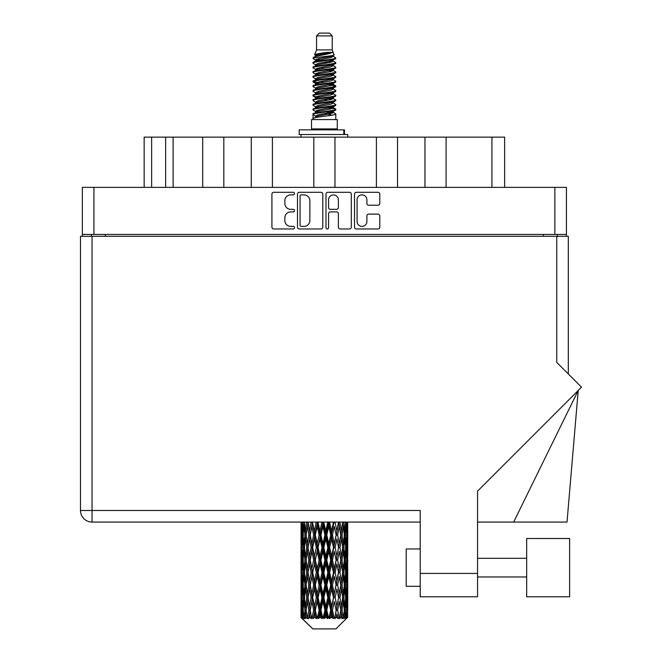 <?xml version="1.0" encoding="UTF-8"?>
<svg xmlns="http://www.w3.org/2000/svg" width="662" height="662" viewBox="0 0 662 662"><rect width="100%" height="100%" fill="white"/><g stroke="black" fill="none" stroke-linecap="round" stroke-linejoin="round"><path stroke-width="0.99" d="M357.075 221.489A4.907 4.907 0 0 0 361.982 226.396A4.907 4.907 0 0 0 366.88 221.489L366.88 215.944A1.837 1.837 0 0 1 368.717 214.107L377.977 214.107A1.837 1.837 0 0 1 379.806 215.944L379.806 227.124A1.837 1.837 0 0 1 377.977 228.961L356.338 228.961A1.837 1.837 0 0 1 354.509 227.124L354.509 194.123A1.837 1.837 0 0 1 356.338 192.294L377.977 192.294A1.837 1.837 0 0 1 379.806 194.123L379.806 203.383A1.837 1.837 0 0 1 377.977 205.22L368.717 205.22A1.837 1.837 0 0 1 366.88 203.383L366.88 199.767A4.907 4.907 0 0 0 361.982 194.86A4.907 4.907 0 0 0 357.075 199.767L357.075 221.489M327.285 228.961A1.283 1.283 0 0 0 328.567 227.678L328.567 213.743A1.837 1.837 0 0 1 330.404 211.906L336.544 211.906A1.837 1.837 0 0 1 338.373 213.743L338.373 227.124A1.837 1.837 0 0 0 340.21 228.961L349.47 228.961A1.837 1.837 0 0 0 351.299 227.124L351.299 194.123A1.837 1.837 0 0 0 349.47 192.294L327.831 192.294A1.837 1.837 0 0 0 326.002 194.123L326.002 227.678A1.283 1.283 0 0 0 327.285 228.961M322.791 227.124L322.791 194.123A1.837 1.837 0 0 0 320.962 192.294L299.323 192.294A1.837 1.837 0 0 0 297.495 194.123L297.495 227.124A1.837 1.837 0 0 0 299.323 228.961L320.962 228.961A1.837 1.837 0 0 0 322.791 227.124M82.345 187.371L82.345 234.439L82.345 187.371L566.449 187.371L566.449 236.309M566.449 187.371L566.449 234.439L82.345 234.439L82.345 236.309M290.709 194.86L293.233 194.86A1.283 1.283 0 0 0 294.516 193.577A1.283 1.283 0 0 0 293.233 192.294L273.754 192.294A1.837 1.837 0 0 0 271.917 194.123L271.917 227.124A1.837 1.837 0 0 0 273.754 228.961L293.233 228.961A1.283 1.283 0 0 0 294.516 227.678A1.283 1.283 0 0 0 293.233 226.396L290.709 226.396A5.867 5.867 0 0 1 284.842 220.529L284.842 217.773A5.867 5.867 0 0 1 290.709 211.906L293.233 211.906A1.283 1.283 0 0 0 294.516 210.624A1.283 1.283 0 0 0 293.233 209.341L290.709 209.341A5.867 5.867 0 0 1 284.842 203.474L284.842 200.727A5.867 5.867 0 0 1 290.709 194.86M376.397 187.371L376.397 137.133L334.964 137.133L334.964 187.371M424.963 187.371L424.963 137.133L397.531 137.133L397.531 187.371M202.704 187.371L202.704 137.133L173.113 137.133L173.113 187.371M251.262 187.371L251.262 137.133L223.83 137.133L223.83 187.371M313.829 187.371L313.829 137.133L272.396 137.133L272.396 187.371M91.397 236.309L91.397 234.439M557.396 234.439L557.396 236.309M144.159 187.371L144.159 137.133L173.113 137.133M491.932 187.371L491.932 137.133L446.089 137.133L446.089 187.371M491.932 137.133L504.634 137.133L504.634 187.371M397.531 137.133L376.397 137.133M446.089 137.133L424.963 137.133M223.83 137.133L202.704 137.133M272.396 137.133L251.262 137.133M334.964 137.133L313.829 137.133M301.342 194.86A1.283 1.283 0 0 0 300.06 196.142L300.06 225.105A1.283 1.283 0 0 0 301.342 226.396L303.999 226.396A5.867 5.867 0 0 0 309.866 220.529L309.866 200.727A5.867 5.867 0 0 0 303.999 194.86L301.342 194.86M338.373 199.858A4.907 4.907 0 0 0 333.474 194.951A4.907 4.907 0 0 0 328.567 199.858L328.567 207.512A1.837 1.837 0 0 0 330.404 209.341L336.544 209.341A1.837 1.837 0 0 0 338.373 207.512L338.373 199.858M569.626 596.776L569.626 538.504L526.671 538.504L526.671 596.776L569.626 596.776L526.671 596.776M406.203 586.317L420.213 586.317L406.203 586.317L406.203 548.963L420.213 548.963M556.742 236.309L556.742 362.379L581.526 387.162L477.55 491.138L477.55 596.776L420.213 596.776L420.213 510.485L92.051 510.485L92.051 236.309L568.319 236.309L568.319 373.956M347.74 538.951L347.74 556.163L347.724 535.045L347.558 543.659L347.219 535.045L347.558 526.447L347.724 535.045L347.74 522.07L420.213 522.07L92.051 522.07A11.577 11.577 0 0 1 80.474 510.485L80.474 236.309L92.051 236.309M80.474 510.485L92.051 510.485L92.051 522.07A11.577 11.577 0 0 1 80.474 510.485A11.577 11.577 0 0 0 92.051 522.07L301.069 522.07L301.119 543.924M420.213 596.776L477.55 596.776M513.662 522.07L578.224 390.464L567.02 522.07L477.55 522.07M316.552 35.905L332.241 35.905L329.436 33.1L319.357 33.1L316.552 35.905L316.552 49.907L314.566 54.706L316.204 55.848M332.241 35.905L332.241 49.907L316.552 49.907M337.281 119.574L311.512 119.574L311.512 128.916L337.281 128.916L337.281 119.574M314.591 128.916L314.591 129.851M334.202 128.916L334.202 129.851M332.523 52.372L318.124 55.269L313.325 57.71C313.184 56.105 329.419 54.367 332.523 52.372L327.64 52.372C320.433 53.192 316.072 53.97 314.566 54.706M313.325 57.71L313.292 58.802L316.204 60.523M332.241 49.907L334.029 55.012L330.669 56.436L318.124 58.769L315.534 59.936L315.898 60.358M334.227 54.706C335.195 56.063 312.605 57.304 313.002 58.479M335.469 57.71L335.791 58.479L334.922 58.479L335.469 57.71L332.895 56.013L333.259 56.436L330.669 57.602L315.898 60.681L313.002 62.559L313.292 63.478L315.898 65.033M330.677 107.79L335.791 109.255C336.495 110.811 312.298 112.366 313.002 113.922L313.002 114.509L315.534 115.966L315.534 116.926M332.589 107.211L333.259 107.798L330.669 108.965L318.124 111.299L313.002 113.922M335.791 109.255L335.502 110.165L330.669 112.466L318.124 114.799L315.534 115.966M335.791 109.842C336.495 111.398 312.298 112.954 313.002 114.509L313.002 119.574M335.791 113.922C336.495 115.478 312.298 117.042 313.002 118.597L318.124 115.966L330.669 113.632L333.259 112.466L332.895 112.044L335.791 113.922L335.791 119.574M334.922 58.479C330.967 59.837 312.307 61.202 313.002 62.559M313.002 63.147C312.298 61.591 336.495 60.035 335.791 58.479L330.669 61.103L318.124 63.436L315.534 64.603L315.534 65.77M330.677 59.936L335.791 62.559C336.495 64.115 312.298 65.679 313.002 67.234L313.292 68.145L316.204 69.858M332.895 60.681L333.259 61.103L330.669 62.269L318.124 64.603L313.002 67.234M335.791 62.559L335.502 63.478L332.895 65.033L318.124 68.103L315.534 69.278L315.898 69.7M335.791 63.147C336.495 64.702 312.298 66.258 313.002 67.814M332.895 65.348L335.791 67.234C336.495 68.79 312.298 70.346 313.002 71.901L313.292 72.812L316.204 74.525M333.259 64.603L333.259 65.77L330.669 66.936L318.124 69.278L313.002 71.901M335.791 67.234L335.502 68.145L332.895 69.7L318.124 72.779L315.534 73.945L315.898 74.367M335.791 67.814C336.495 69.369 312.298 70.925 313.002 72.481M333.259 69.278L333.259 70.445L335.791 71.901C336.495 73.457 312.298 75.013 313.002 76.569L313.292 77.479L315.898 79.035M333.259 70.445L330.669 71.612L318.124 73.945L313.002 76.569M335.791 71.901L335.502 72.812L332.895 74.367L318.124 77.446L315.534 78.612L315.534 79.779M335.791 72.481C336.495 74.036 312.298 75.6 313.002 77.156M332.589 74.525L335.791 76.569C336.495 78.124 312.298 79.68 313.002 81.236L313.292 82.154L316.204 83.867M332.895 74.69L333.259 75.112L330.669 76.279L318.124 78.612L313.002 81.236M335.791 76.569L335.502 77.479L332.895 79.035L318.124 82.113L315.534 83.28L315.898 83.71M335.791 77.156C336.495 78.712 312.298 80.267 313.002 81.823M332.895 79.357L335.791 81.236C336.495 82.791 312.298 84.355 313.002 85.911L313.292 86.821L316.204 88.534M333.259 78.612L333.259 79.779L330.669 80.946L318.124 83.28L313.002 85.911M335.791 81.236L335.502 82.154L332.895 83.71L318.124 86.788L315.534 87.955L315.898 88.377M335.791 81.823C336.495 83.379 312.298 84.935 313.002 86.49M332.589 83.867L335.791 85.911C336.495 87.467 312.298 89.022 313.002 90.578L313.292 91.488L315.898 93.044M332.895 84.024L333.259 84.446L330.669 85.613L318.124 87.955L313.002 90.578M335.791 85.911L335.502 86.821L332.895 88.377L318.124 91.455L315.534 92.622L315.534 93.789M335.791 86.49C336.495 88.046 312.298 89.602 313.002 91.166M332.895 88.691L335.791 90.578C336.495 92.134 312.298 93.69 313.002 95.245L313.292 96.156L318.116 97.289M333.259 87.955L333.259 89.122L330.669 90.289L318.124 92.622L313.002 95.245M335.791 90.578L335.502 91.488L332.895 93.044L318.124 96.122L315.534 97.289L316.204 97.877M335.791 91.166C336.495 92.721 312.298 94.277 313.002 95.833M332.589 93.201L335.791 95.245C336.495 96.801 312.298 98.357 313.002 99.912L313.292 100.831L315.898 102.387M332.895 93.367L333.259 93.789L330.669 94.956L318.124 97.289L313.002 99.912M335.791 95.245L335.502 96.156L332.895 97.711L318.124 100.79L315.534 101.956L315.534 103.123M335.791 95.833C336.495 97.388 312.298 98.944 313.002 100.5M330.677 97.289L335.791 99.912C336.495 101.476 312.298 103.032 313.002 104.588L313.292 105.498L315.898 107.054M332.895 98.034L333.259 98.456L330.669 99.623L318.124 101.956L313.002 104.588M335.791 99.912L335.502 100.831L332.895 102.387L318.124 105.465L315.534 106.632L315.534 107.798M335.791 100.5C336.495 102.056 312.298 103.611 313.002 105.167M332.895 102.701L335.791 104.588C336.495 106.143 312.298 107.699 313.002 109.255L313.292 110.165L316.204 111.878M333.259 101.956L333.259 103.123L330.669 104.29L318.124 106.632L313.002 109.255M335.791 104.588L335.502 105.498L332.895 107.054L318.124 110.132L315.534 111.299L315.898 111.721M335.791 105.167C336.495 106.723 312.298 108.287 313.002 109.842M316.775 59.133L319.721 59.597M315.832 59.547L318.116 59.936M329.072 61.442L332.018 61.905M316.775 68.476L319.721 68.939M330.677 70.437L332.961 70.826M315.832 68.889L318.116 69.278M329.072 70.776L332.018 71.239M316.775 73.143L319.721 73.606M330.677 75.112L332.961 75.493M315.832 73.556L318.116 73.945M313.234 81.534L319.721 82.949M330.677 84.446L332.961 84.835M315.832 82.899L318.116 83.288M329.072 84.786L335.56 86.201M330.677 93.789L332.961 94.169M316.775 96.486L319.721 96.95M330.677 98.456L332.961 98.845M329.072 98.795L332.018 99.259M329.072 108.129L332.018 108.593M316.775 110.496L319.721 110.959M326.664 111.878L332.961 112.846M315.832 110.91L318.116 111.299M329.072 112.805L332.018 113.268M347.674 613.765L347.525 617.696L347.219 610.124L347.558 601.526L347.591 617.696M347.74 589.014L347.74 606.226L347.724 585.109L347.558 593.698L347.219 585.109L347.558 576.494L347.724 585.109M347.724 560.077L347.558 568.683L347.219 560.077L347.558 551.463L347.74 581.195L347.658 572.58L346.631 572.58M335.948 628.9L347.211 617.696L335.948 628.9L312.845 628.9L301.144 617.696L301.235 614.03L301.351 617.696L312.845 628.9M308.823 560.077L307.375 568.683L306.059 560.077L307.375 551.463L308.823 560.077L310.114 560.077L309.518 563.991L311.123 572.58L309.518 581.195L308.02 572.58L310.114 560.077L308.02 547.565L309.518 538.951L311.123 547.565L309.518 556.163L308.55 550.693M308.823 585.109L307.375 593.698L306.059 585.109L307.375 576.494L308.823 585.109L310.114 585.109L308.55 594.484L309.518 589.014L311.123 597.612L309.518 606.226L308.02 597.612L310.114 585.109L308.55 575.708M301.549 522.07L301.235 531.139L301.069 522.533M301.574 522.533L302.691 522.533M301.491 532.157L301.235 531.139M301.136 535.045L302.162 535.045M301.069 547.565L301.235 538.951L301.574 547.565L301.235 556.163L301.069 547.565L301.069 572.58L301.235 563.991L301.574 572.58L301.235 581.195L301.069 572.58M301.367 535.045L301.781 526.447L302.368 535.045L301.781 543.659L301.367 535.045M303.461 522.07L302.691 531.139L302.062 522.07M303.51 522.533L304.76 522.533M303.204 533.39L302.691 531.139M302.186 524.776L301.781 526.447M302.368 535.045L303.56 535.045M302.186 545.331L301.781 543.659M301.491 537.925L301.235 538.951M301.574 547.565L302.691 547.565M301.136 560.077L302.162 560.077M301.491 557.189L301.235 556.163M301.367 560.077L301.781 551.463L302.368 560.077L301.781 568.683L301.367 560.077M302.029 547.565L302.691 538.951L303.51 547.565L302.691 556.163L302.029 547.565M303.047 535.045L303.941 526.447L304.983 535.045L303.941 543.659L303.047 535.045M306.696 522.07L305.513 531.139L304.454 522.07M306.763 522.533L308.062 522.533L307.375 526.447L308.823 535.045L307.375 543.659L306.059 535.045L307.375 526.447M304.983 535.045L306.266 535.045L305.513 531.139M304.528 523.659L303.941 526.447M304.528 546.448L303.941 543.659M303.204 536.692L302.691 538.951M303.51 547.565L304.76 547.565M303.204 558.422L302.691 556.163M302.186 549.799L301.781 551.463M302.368 560.077L303.56 560.077M301.491 562.965L301.235 563.991M301.574 572.58L302.691 572.58M302.186 570.354L301.781 568.683M301.119 576.221L301.069 597.612L301.235 589.014L301.574 597.612L301.235 606.226L301.069 597.612M301.136 585.109L302.162 585.109M301.491 582.221L301.235 581.195M302.029 572.58L302.691 563.991L303.51 572.58L302.691 581.195L302.029 572.58M303.047 560.077L303.941 551.463L304.983 560.077L303.941 568.683L303.047 560.077M304.396 547.565L305.513 538.951L306.763 547.565L305.513 556.163L304.396 547.565M311.032 522.07L309.518 531.139L308.095 522.07M311.123 522.533L312.39 522.533L312.298 522.07M316.213 522.07L314.458 531.139L312.332 522.07M308.823 535.045L310.114 535.045L308.55 525.669M310.23 535.045L311.885 526.447L313.639 535.045L311.885 543.659L309.518 531.139M306.763 547.565L308.062 547.565L307.375 543.659M306.266 535.045L305.513 538.951M304.983 560.077L306.266 560.077L305.513 556.163M304.528 548.682L303.941 551.463M304.528 571.463L303.941 568.683M303.204 561.732L302.691 563.991M303.51 572.58L304.76 572.58M301.367 585.109L301.781 576.494L302.368 585.109L301.781 593.698L301.367 585.109M302.186 574.815L301.781 576.494M302.368 585.109L303.56 585.109M303.204 583.454L302.691 581.195M301.491 587.988L301.235 589.014M301.574 597.612L302.691 597.612M302.186 595.378L301.781 593.698M301.119 601.262L301.144 617.696M301.136 610.124L302.162 610.124M301.491 607.253L301.235 606.226M303.047 585.109L303.941 576.494L304.983 585.109L303.941 593.698L303.047 585.109M304.396 572.58L305.513 563.991L306.763 572.58L305.513 581.195L304.396 572.58M312.671 522.533L312.762 522.07M316.32 522.533L317.47 522.533L317.371 522.07M321.906 522.07L320.019 531.139L318.058 522.533L317.437 522.07M313.639 535.045L314.855 535.045L312.39 522.533L311.885 526.447M315.294 535.045L317.181 526.447L319.125 535.045L317.181 543.659L315.294 535.045L314.855 535.045L314.458 531.139M311.123 547.565L312.39 547.565L310.114 535.045L309.518 538.951M312.671 547.565L314.458 538.951L316.32 547.565L314.458 556.163L311.885 543.659M310.23 560.077L309.518 556.163L310.114 560.077L312.39 547.565L311.885 551.463L313.639 560.077L311.885 568.683L310.23 560.077L311.885 551.463M308.062 547.565L307.375 551.463M306.763 572.58L308.062 572.58L307.375 568.683M306.266 560.077L305.513 563.991M304.983 585.109L306.266 585.109L305.513 581.195M304.528 573.706L303.941 576.494M302.029 597.612L302.691 589.014L303.51 597.612L302.691 606.226L302.029 597.612M303.204 586.764L302.691 589.014M303.51 597.612L304.76 597.612M304.528 596.495L303.941 593.698M301.367 610.124L301.781 601.526L302.368 610.124L301.847 617.696L301.367 610.124M302.186 599.846L301.781 601.526M302.368 610.124L303.56 610.124M303.204 608.477L302.691 606.226M346.714 617.696L347.525 617.696M301.491 613.012L301.235 614.03M301.359 617.696L302.484 618.631L301.723 617.696M304.396 597.612L305.513 589.014L306.763 597.612L305.513 606.226L304.396 597.612M318.058 522.533L318.165 522.07M301.847 617.696L302.931 618.631L302.385 617.696L302.691 614.03L303.022 617.696L304.338 618.631L303.047 610.124L303.941 601.526L304.983 610.124L304.057 617.696L305.207 618.631L305.513 614.03L306.026 617.696L307.458 618.631L306.059 610.124L307.375 601.526L308.823 610.124L307.549 617.696L308.691 618.631L309.518 614.03L310.188 617.696L311.637 618.631L310.23 610.124L311.885 601.526L313.639 610.124L312.092 617.696L313.159 618.631L314.458 614.03L315.236 617.696L316.618 618.631L316.949 617.696L315.294 610.124L317.181 601.526L319.125 610.124L317.412 617.696L318.339 618.631L319.183 617.696L320.019 614.03L320.871 617.696L322.088 618.631L322.684 617.696L320.921 610.124L322.932 601.526L324.951 610.124L323.172 617.696L323.892 618.631L325.009 617.696L325.861 614.03L326.714 617.696L327.707 618.631L328.534 617.696L326.771 610.124L328.774 601.526L330.735 610.124L329.014 617.696L329.477 618.631L330.793 617.696L331.612 614.03L332.423 617.696L333.118 618.631L334.12 617.696L332.473 610.124L334.335 601.526L336.122 610.124L334.749 618.631L336.172 617.696L336.908 614.03L337.976 618.631L339.093 617.696L337.67 610.124L339.275 601.526L340.773 610.124L339.366 618.631L340.814 617.696L341.418 614.03L341.981 618.631L343.139 617.696L342.031 610.124L343.288 601.526L344.397 610.124L343.048 618.631L344.43 617.696L344.852 614.03L344.885 618.631L346.011 617.696L345.283 610.124L346.102 601.526L346.764 610.124L346.193 617.696L345.547 618.631L346.78 617.696L347.012 614.03L347.211 617.696L346.78 617.696M345.258 617.696L344.43 617.696M341.989 617.696L340.814 617.696M337.62 617.696L336.172 617.696M334.558 617.696L334.12 617.696M332.423 617.696L330.793 617.696M329.014 617.696L328.534 617.696M326.714 617.696L325.009 617.696M323.172 617.696L322.684 617.696M320.871 617.696L319.183 617.696M317.412 617.696L316.949 617.696M315.236 617.696L313.689 617.696M312.092 617.696L311.678 617.696M310.188 617.696L308.864 617.696M306.026 617.696L305.017 617.696M303.022 617.696L302.385 617.696M322.022 522.533L322.99 522.533L322.882 522.07M327.756 522.07L325.861 531.139L323.842 522.533L322.982 522.07M319.125 535.045L320.193 535.045L317.47 522.533L317.181 526.447M320.921 535.045L322.932 526.447L324.951 535.045L322.932 543.659L320.921 535.045L320.193 535.045L320.019 531.139M316.32 547.565L317.47 547.565L314.855 535.045L314.458 538.951M318.058 547.565L320.019 538.951L322.022 547.565L320.019 556.163L318.058 547.565L317.47 547.565L317.181 543.659M313.639 560.077L314.855 560.077L312.39 547.565L317.57 522.07M315.294 560.077L317.181 551.463L319.125 560.077L317.181 568.683L315.294 560.077L314.855 560.077L314.458 556.163M311.123 572.58L312.39 572.58L310.114 560.077L308.55 569.461M312.671 572.58L314.458 563.991L316.32 572.58L314.458 581.195L311.885 568.683M310.23 585.109L311.885 576.494L313.639 585.109L311.885 593.698L309.518 581.195M308.062 572.58L307.375 576.494M306.763 597.612L308.062 597.612L307.375 593.698M306.266 585.109L305.513 589.014M304.528 598.738L303.941 601.526M304.983 610.124L306.266 610.124L305.513 606.226M303.204 611.779L302.691 614.03M323.842 522.533L323.958 522.07M327.872 522.533L328.6 522.533L328.493 522.07M333.4 522.07L331.612 531.139L329.668 522.533L328.6 522.533L328.617 522.07M324.951 535.045L325.803 535.045L322.99 522.533L322.932 526.447M326.771 535.045L328.774 526.447L330.735 535.045L328.774 543.659L326.771 535.045L325.803 535.045L325.861 531.139M322.022 547.565L322.99 547.565L320.193 535.045L320.019 538.951M323.842 547.565L325.861 538.951L327.872 547.565L325.861 556.163L323.842 547.565L322.99 547.565L322.932 543.659M319.125 560.077L320.193 560.077L317.47 547.565L317.181 551.463M320.921 560.077L322.932 551.463L324.951 560.077L322.932 568.683L320.921 560.077L320.193 560.077L320.019 556.163M316.32 572.58L317.47 572.58L314.855 560.077L314.458 563.991M318.058 572.58L320.019 563.991L322.022 572.58L320.019 581.195L318.058 572.58L317.47 572.58L317.181 568.683M313.639 585.109L314.855 585.109L312.39 572.58L311.885 576.494M315.294 585.109L317.181 576.494L319.125 585.109L317.181 593.698L315.294 585.109L314.855 585.109L314.458 581.195M311.123 597.612L312.39 597.612L310.114 585.109L323.097 522.07M312.671 597.612L314.458 589.014L316.32 597.612L314.458 606.226L311.885 593.698M308.823 610.124L310.114 610.124L308.55 600.748M310.23 610.124L309.518 606.226M308.062 597.612L307.375 601.526M306.266 610.124L305.513 614.03M329.668 522.533L329.775 522.07M333.499 522.533L333.847 522.07M338.472 522.07L336.908 531.139L335.154 522.533L333.938 522.533L333.987 522.07M330.735 535.045L331.323 535.045L328.6 522.533L328.774 526.447M332.473 535.045L334.335 526.447L336.122 535.045L334.335 543.659L332.473 535.045L331.323 535.045L331.612 531.139M327.872 547.565L328.6 547.565L325.803 535.045L325.861 538.951M329.668 547.565L331.612 538.951L333.499 547.565L331.612 556.163L329.668 547.565L328.6 547.565L328.774 543.659M324.951 560.077L325.803 560.077L322.99 547.565L322.932 551.463M326.771 560.077L328.774 551.463L330.735 560.077L328.774 568.683L326.771 560.077L325.803 560.077L325.861 556.163M322.022 572.58L322.99 572.58L320.193 560.077L320.019 563.991M323.842 572.58L325.861 563.991L327.872 572.58L325.861 581.195L323.842 572.58L322.99 572.58L322.932 568.683M319.125 585.109L320.193 585.109L317.47 572.58L317.181 576.494M320.921 585.109L322.932 576.494L324.951 585.109L322.932 593.698L320.921 585.109L320.193 585.109L320.019 581.195M316.32 597.612L317.47 597.612L314.855 585.109L314.458 589.014M318.058 597.612L320.019 589.014L322.022 597.612L320.019 606.226L318.058 597.612L317.47 597.612L317.181 593.698M313.639 610.124L314.855 610.124L312.39 597.612L311.885 601.526M315.294 610.124L314.855 610.124L314.458 606.226M311.637 618.631L310.114 610.124L309.518 614.03M335.154 522.533L335.253 522.07M338.563 522.533L338.605 522.07M342.659 522.07L341.418 531.139L339.97 522.533L338.679 522.533L338.754 522.07M336.122 535.045L334.335 526.447M337.67 535.045L339.275 526.447L340.773 535.045L339.275 543.659L337.67 535.045L336.404 535.045L336.908 531.139M333.499 547.565L333.938 547.565L331.323 535.045L331.612 538.951M335.154 547.565L336.908 538.951L338.563 547.565L336.908 556.163L335.154 547.565L333.938 547.565L334.335 543.659M330.735 560.077L331.323 560.077L328.6 547.565L328.774 551.463M332.473 560.077L334.335 551.463L336.122 560.077L334.335 568.683L332.473 560.077L331.323 560.077L331.612 556.163M327.872 572.58L328.6 572.58L325.803 560.077L325.861 563.991M329.668 572.58L331.612 563.991L333.499 572.58L331.612 581.195L329.668 572.58L328.6 572.58L328.774 568.683M324.951 585.109L325.803 585.109L322.99 572.58L322.932 576.494M326.771 585.109L328.774 576.494L330.735 585.109L328.774 593.698L326.771 585.109L325.803 585.109L325.861 581.195M322.022 597.612L322.99 597.612L320.193 585.109L320.019 589.014M323.842 597.612L325.861 589.014L327.872 597.612L325.861 606.226L323.842 597.612L322.99 597.612L322.932 593.698M319.125 610.124L320.193 610.124L317.47 597.612L317.181 601.526M320.921 610.124L320.193 610.124L320.019 606.226M316.618 618.631L314.855 610.124L314.458 614.03M339.97 522.533L340.053 522.07M340.243 531.917L338.679 522.533L340.243 531.917M342.031 535.045L343.288 526.447L344.397 535.045L343.288 543.659L342.031 535.045L340.731 535.045L341.418 531.139M338.563 547.565L336.908 538.951M339.97 547.565L341.418 538.951L342.734 547.565L341.418 556.163L339.97 547.565L338.679 547.565L339.275 543.659M336.122 560.077L334.335 551.463M337.67 560.077L339.275 551.463L340.773 560.077L339.275 568.683L337.67 560.077L336.404 560.077L336.908 556.163M333.499 572.58L333.938 572.58L331.323 560.077L331.612 563.991M335.154 572.58L336.908 563.991L338.563 572.58L336.908 581.195L335.154 572.58L333.938 572.58L334.335 568.683M330.735 585.109L331.323 585.109L328.6 572.58L328.774 576.494M332.473 585.109L334.335 576.494L336.122 585.109L334.335 593.698L332.473 585.109L331.323 585.109L331.612 581.195M327.872 597.612L328.6 597.612L325.803 585.109L325.861 589.014M329.668 597.612L331.612 589.014L333.499 597.612L331.612 606.226L329.668 597.612L328.6 597.612L328.774 593.698M324.951 610.124L325.803 610.124L322.99 597.612L322.932 601.526M326.771 610.124L325.803 610.124L325.861 606.226M322.088 618.631L320.193 610.124L320.019 614.03M345.705 522.07L344.852 531.139L343.868 522.07M343.81 522.533L342.527 522.533L343.288 526.447M344.265 533.92L344.852 531.139M343.81 547.565L344.852 538.951L345.746 547.565L344.852 556.163L343.81 547.565L342.527 547.565L343.288 543.659M340.731 535.045L341.418 538.951M340.243 556.941L339.275 551.463M342.031 560.077L343.288 551.463L344.397 560.077L343.288 568.683L342.031 560.077L340.731 560.077L341.418 556.163M338.563 572.58L336.908 563.991M339.97 572.58L341.418 563.991L342.734 572.58L341.418 581.195L339.97 572.58L338.679 572.58L339.275 568.683M336.122 585.109L334.335 576.494M337.67 585.109L339.275 576.494L340.773 585.109L339.275 593.698L337.67 585.109L336.404 585.109L336.908 581.195M333.499 597.612L333.938 597.612L331.323 585.109L331.612 589.014M335.154 597.612L336.908 589.014L338.563 597.612L336.908 606.226L335.154 597.612L333.938 597.612L334.335 593.698M330.735 610.124L331.323 610.124L328.6 597.612L328.774 601.526M332.473 610.124L331.323 610.124L331.612 606.226M327.707 618.631L325.803 610.124L325.861 614.03M345.283 535.045L346.102 526.447L346.764 535.045L346.102 543.659L345.283 535.045L344.033 535.045M347.409 522.07L347.012 531.139L346.458 522.07M346.425 522.533L345.233 522.533M346.607 532.811L347.012 531.139M345.589 524.188L346.102 526.447M345.589 545.91L346.102 543.659M344.265 536.162L344.852 538.951M344.265 558.951L344.852 556.163M342.527 547.565L343.288 551.463M343.81 572.58L344.852 563.991L345.746 572.58L344.852 581.195L343.81 572.58L342.527 572.58L343.288 568.683M340.731 560.077L341.418 563.991M340.243 581.981L339.275 576.494M342.031 585.109L343.288 576.494L344.397 585.109L343.288 593.698L342.031 585.109L340.731 585.109L341.418 581.195M338.563 597.612L336.908 589.014M339.97 597.612L341.418 589.014L342.734 597.612L341.418 606.226L339.97 597.612L338.679 597.612L339.275 593.698M336.122 610.124L334.335 601.526M337.67 610.124L336.404 610.124L336.908 606.226M333.118 618.631L331.323 610.124L331.612 614.03M345.283 560.077L346.102 551.463L346.764 560.077L346.102 568.683L345.283 560.077L344.033 560.077M346.425 547.565L347.012 538.951L347.012 556.163L346.425 547.565L345.233 547.565M347.74 531.139L347.666 522.07M347.658 522.533L346.631 522.533M347.302 525.421L347.558 526.447M347.219 535.045L346.102 535.045M347.302 544.685L347.558 543.659M346.607 537.279L347.012 538.951M346.607 557.834L347.012 556.163M345.589 549.22L346.102 551.463M345.589 570.934L346.102 568.683M344.265 561.194L344.852 563.991M344.265 583.992L344.852 581.195M342.527 572.58L343.288 576.494M343.81 597.612L344.852 589.014L345.746 597.612L344.852 606.226L343.81 597.612L342.527 597.612L343.288 593.698M340.731 585.109L341.418 589.014M340.243 607.004L339.275 601.526M342.031 610.124L340.731 610.124L341.418 606.226M337.976 618.631L336.908 614.03M345.283 585.109L346.102 576.494L346.764 585.109L346.102 593.698L345.283 585.109L344.033 585.109M346.425 572.58L347.012 563.991L347.012 581.195L346.425 572.58L345.233 572.58M347.658 547.565L346.631 547.565M347.302 550.445L347.558 551.463M347.219 560.077L346.102 560.077M347.302 569.709L347.558 568.683M346.607 562.311L347.012 563.991M346.607 582.874L347.012 581.195M345.589 574.235L346.102 576.494M345.589 595.957L346.102 593.698M344.265 586.226L344.852 589.014M344.265 609.007L344.852 606.226M342.527 597.612L343.288 601.526M340.731 610.124L341.418 614.03M346.425 597.612L347.012 589.014L347.012 606.226L346.425 597.612L345.233 597.612M347.302 575.468L347.558 576.494M347.219 585.109L346.102 585.109M347.302 594.724L347.558 593.698M346.607 587.343L347.012 589.014M346.607 607.898L347.012 606.226M345.589 599.267L346.102 601.526M345.283 610.124L344.033 610.124M344.265 611.241L344.852 614.03M347.658 597.612L346.631 597.612M347.724 610.124L347.74 606.226M347.302 600.5L347.558 601.526M347.219 610.124L346.102 610.124M346.607 612.358L347.012 614.03M327.64 52.372L318.124 54.102L315.534 55.269L315.898 55.691M332.961 96.909L332.895 97.711M324.397 113.632L332.018 115.163M321.004 67.524L324.397 68.103M315.898 112.044L315.534 112.466L315.534 111.299M324.397 62.269L327.789 62.857M332.961 82.899L333.259 84.446M324.397 99.623L327.789 100.21M321.004 81.534L324.397 82.113M315.898 98.034L315.534 98.456L315.534 97.289M330.677 111.299L332.895 112.044M339.366 618.631L340.243 613.252M334.749 618.631L340.243 588.237M329.477 618.631L340.243 563.205M323.892 618.631L333.938 572.58L340.243 538.173M318.339 618.631L331.323 560.077L338.762 522.07M313.159 618.631L334.037 522.07M308.691 618.631L314.855 585.109L328.7 522.07M308.55 544.437L312.481 522.07M299.183 134.518L299.183 129.851L344.472 129.851L344.472 134.518L299.183 134.518M347.74 137.133L347.74 134.518L344.472 134.518M301.053 134.518L301.053 137.133M93.921 187.371L93.921 234.439M554.872 234.439L554.872 187.371M543.386 236.309L543.386 234.439M105.407 234.439L105.407 236.309M151.631 137.133L151.631 187.371M165.641 187.371L165.641 137.133M420.213 573.433L477.55 573.433M343.826 134.518L343.826 129.851M526.671 576.974L477.55 576.974L526.671 576.974M526.671 558.298L477.55 558.298M301.053 526.447L301.053 543.659M301.053 551.463L301.053 568.683M301.053 576.494L301.053 593.698M301.053 601.526L301.053 617.696M315.534 55.269L315.534 56.436M333.259 59.936L333.259 61.103M315.534 73.945L315.534 75.112M315.534 83.28L315.534 84.446M333.259 97.289L333.259 98.456M333.259 106.632L333.259 107.798M332.895 107.368L335.502 108.924M313.292 96.156L315.898 97.711M333.259 55.269L333.259 56.436M315.534 59.936L315.534 61.103M315.534 69.278L315.534 70.445M333.259 73.945L333.259 75.112M315.534 87.955L315.534 89.122M333.259 92.622L333.259 93.789M333.259 111.299L333.259 112.466"/></g></svg>
